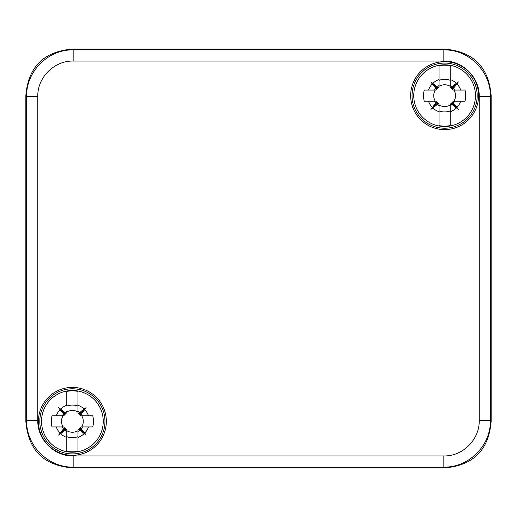 <?xml version="1.0" encoding="UTF-8"?>
<svg xmlns="http://www.w3.org/2000/svg" width="517" height="517" viewBox="0 0 517 517"><rect width="100%" height="100%" fill="white"/><g stroke="black" fill="none" stroke-linecap="round" stroke-linejoin="round"><path stroke-width="0.78" d="M444.626 467.885C473.281 465.526 488.791 450.016 491.15 421.361L491.15 95.639C488.791 66.984 473.281 51.474 444.626 49.115L72.374 49.115C43.719 51.474 28.209 66.984 25.85 95.639L25.85 421.361C28.209 450.016 43.719 465.526 72.374 467.885L444.626 467.885L72.374 467.885C43.712 465.526 28.209 450.023 25.85 421.361L25.85 95.639C28.209 66.977 43.712 51.474 72.374 49.115L444.626 49.115C473.288 51.474 488.791 66.977 491.15 95.639L491.15 421.361C488.791 450.023 473.288 465.526 444.626 467.885L443.844 467.103C468.699 467.743 491.014 445.434 490.368 420.579L490.368 96.42C491.008 71.566 468.699 49.251 443.844 49.897L73.156 49.897C48.301 49.257 25.986 71.566 26.632 96.42L26.632 420.579C25.992 445.434 48.301 467.749 73.156 467.103L443.844 467.103L443.844 455.936C462.728 456.433 479.698 439.463 479.201 420.579L479.201 96.42C479.698 77.537 462.728 60.567 443.844 61.064L73.156 61.064C54.272 60.567 37.302 77.537 37.799 96.42L37.799 420.579C37.302 439.463 54.272 456.433 73.156 455.936L443.844 455.936M38.413 421.355A33.967 33.967 0 0 0 72.38 455.322A33.967 33.967 0 0 0 106.347 421.355A33.967 33.967 0 0 0 72.38 387.388A33.967 33.967 0 0 0 38.413 421.355M410.653 95.645A33.967 33.967 0 0 0 444.62 129.612A33.967 33.967 0 0 0 478.587 95.645A33.967 33.967 0 0 0 444.62 61.678A33.967 33.967 0 0 0 410.653 95.645M104.951 421.355A32.571 32.571 0 0 1 72.38 453.926A32.571 32.571 0 0 1 39.809 421.355A32.571 32.571 0 0 1 72.38 388.784A32.571 32.571 0 0 1 104.951 421.355M65.071 414.046L65.394 412.527L63.617 412.592L65.084 414.369L63.675 415.771L52.03 415.771A21.1 21.1 0 0 0 52.03 426.939L62.156 426.939L63.552 428.735L58.647 435.088L60.657 433.718A17.035 17.035 0 0 0 66.796 437.453L66.796 451.328A30.49 30.49 0 0 0 77.964 451.328L77.964 430.06L79.366 428.651L81.143 430.118L81.208 428.735L84.743 433.078A17.035 17.035 0 0 0 88.478 426.939L92.73 426.939A21.1 21.1 0 0 0 92.73 415.771L81.085 415.771L77.964 412.65L77.964 411.131L79.76 412.527L84.103 408.992A17.035 17.035 0 0 0 77.964 405.257L77.964 411.131M77.964 431.579L79.76 430.183L86.113 435.088L84.743 433.078M63.552 428.735L63.617 430.118L65.394 428.651L66.796 430.06L66.796 437.453M66.796 430.06L66.796 430.7A10.889 10.889 0 0 0 77.964 430.7L77.964 430.06M77.964 430.7L77.964 436.665A16.298 16.298 0 0 1 66.796 436.665L66.796 430.7M66.796 412.01A10.889 10.889 0 0 1 77.964 412.01L77.964 406.045A16.298 16.298 0 0 0 66.796 406.045L66.796 391.382A30.49 30.49 0 0 1 77.964 391.382L77.964 405.257M62.156 415.771L63.552 413.975L60.017 409.632A17.035 17.035 0 0 0 56.282 415.771M65.394 412.527L66.796 411.131M65 412.527L58.647 407.622L60.017 409.632M88.478 415.771A17.035 17.035 0 0 0 84.743 409.632L81.208 413.975L82.604 415.771L81.725 415.771A10.889 10.889 0 0 1 81.725 426.939L92.73 426.939M88.478 426.939L82.604 426.939L81.208 428.735M66.796 431.579L65 430.183L60.657 433.718M58.647 407.622L63.617 412.592L63.552 413.975M84.743 409.632L86.113 407.622L84.103 408.992M66.796 412.65L65.394 414.059M52.03 415.771L63.035 415.771A10.889 10.889 0 0 0 63.035 426.939L63.675 426.939L65.071 428.664M81.208 413.975L81.143 412.592L79.76 412.527M86.113 407.622L79.689 414.046M92.73 415.771L81.725 415.771M82.604 426.939L81.085 426.939L79.689 428.664M79.76 430.183L81.143 430.118L86.113 435.088M58.647 435.088L63.617 430.118L65 430.183M62.156 426.939L63.675 426.939L62.156 426.939M52.03 426.939L63.035 426.939M477.191 95.645A32.571 32.571 0 0 1 444.62 128.216A32.571 32.571 0 0 1 412.049 95.645A32.571 32.571 0 0 1 444.62 63.074A32.571 32.571 0 0 1 477.191 95.645M437.311 88.336L437.634 86.817L435.857 86.882L437.324 88.659L435.915 90.061L424.27 90.061A21.1 21.1 0 0 0 424.27 101.229L434.396 101.229L435.792 103.025L430.887 109.378L432.897 108.008A17.035 17.035 0 0 0 439.036 111.743L439.036 125.618A30.49 30.49 0 0 0 450.204 125.618L450.204 104.35L451.606 102.941L453.383 104.408L453.448 103.025L456.983 107.368A17.035 17.035 0 0 0 460.718 101.229L464.97 101.229A21.1 21.1 0 0 0 464.97 90.061L453.325 90.061L450.204 86.94L450.204 86.3A10.889 10.889 0 0 0 439.036 86.3L439.036 65.672A30.49 30.49 0 0 1 450.204 65.672L450.204 85.421L452 86.817L456.343 83.282A17.035 17.035 0 0 0 450.204 79.547M450.204 105.869L452 104.473L458.353 109.378L456.983 107.368M435.792 103.025L435.857 104.408L437.634 102.941L439.036 104.35L439.036 111.743M450.204 104.99L450.204 110.955A16.298 16.298 0 0 1 439.036 110.955L439.036 104.99A10.889 10.889 0 0 0 450.204 104.99L450.204 104.35M450.204 86.3L450.204 80.335A16.298 16.298 0 0 0 439.036 80.335L439.036 86.3M434.396 90.061L435.792 88.265L432.257 83.922A17.035 17.035 0 0 0 428.522 90.061M437.634 86.817L439.036 85.421M437.24 86.817L430.887 81.912L432.257 83.922M460.718 90.061A17.035 17.035 0 0 0 456.983 83.922L453.448 88.265L454.844 90.061L453.965 90.061A10.889 10.889 0 0 1 453.965 101.229L464.97 101.229M460.718 101.229L454.844 101.229L453.448 103.025M439.036 105.869L437.24 104.473L432.897 108.008M430.887 81.912L435.857 86.882L435.792 88.265M456.983 83.922L458.353 81.912L456.343 83.282M439.036 86.94L437.634 88.349M424.27 90.061L435.275 90.061A10.889 10.889 0 0 0 435.275 101.229L435.915 101.229L437.311 102.954M450.204 85.421L450.204 86.94M453.448 88.265L453.383 86.882L452 86.817M458.353 81.912L451.929 88.336M464.97 90.061L453.965 90.061M454.844 101.229L453.325 101.229L451.929 102.954M452 104.473L453.383 104.408L458.353 109.378M430.887 109.378L435.857 104.408L437.24 104.473M434.396 101.229L435.915 101.229L434.396 101.229M424.27 101.229L435.275 101.229M479.201 420.579L490.368 420.579L491.15 421.361M479.201 96.42L490.368 96.42L491.15 95.639M443.844 61.064L443.844 49.897L444.626 49.115M73.156 61.064L73.156 49.897L72.374 49.115M37.799 96.42L26.632 96.42L25.85 95.639M37.799 420.579L26.632 420.579L25.85 421.361M73.156 455.936L73.156 467.103L72.374 467.885M103.238 421.355A30.858 30.858 0 0 1 72.38 452.213A30.858 30.858 0 0 1 41.522 421.355A30.858 30.858 0 0 1 72.38 390.497A30.858 30.858 0 0 1 103.238 421.355M56.282 426.939A17.035 17.035 0 0 0 60.017 433.078M77.964 437.453A17.035 17.035 0 0 0 84.103 433.718M66.796 405.257A17.035 17.035 0 0 0 60.657 408.992M65.084 414.369L63.552 414.376M79.359 412.527L79.366 414.059M81.208 414.369L79.676 414.369M81.208 428.334L79.676 428.341M79.366 430.183L79.366 428.651M65.394 428.651L65.4 430.183M63.552 428.341L65.084 428.341M475.478 95.645A30.858 30.858 0 0 1 444.62 126.503A30.858 30.858 0 0 1 413.762 95.645A30.858 30.858 0 0 1 444.62 64.787A30.858 30.858 0 0 1 475.478 95.645M428.522 101.229A17.035 17.035 0 0 0 432.257 107.368M450.204 111.743A17.035 17.035 0 0 0 456.343 108.008M439.036 79.547A17.035 17.035 0 0 0 432.897 83.282M437.324 88.659L435.792 88.665M451.599 86.817L451.606 88.349M453.448 88.659L451.916 88.659M453.448 102.625L451.916 102.631M451.606 104.473L451.606 102.941M437.634 102.941L437.641 104.473M435.792 102.631L437.324 102.631"/></g></svg>
